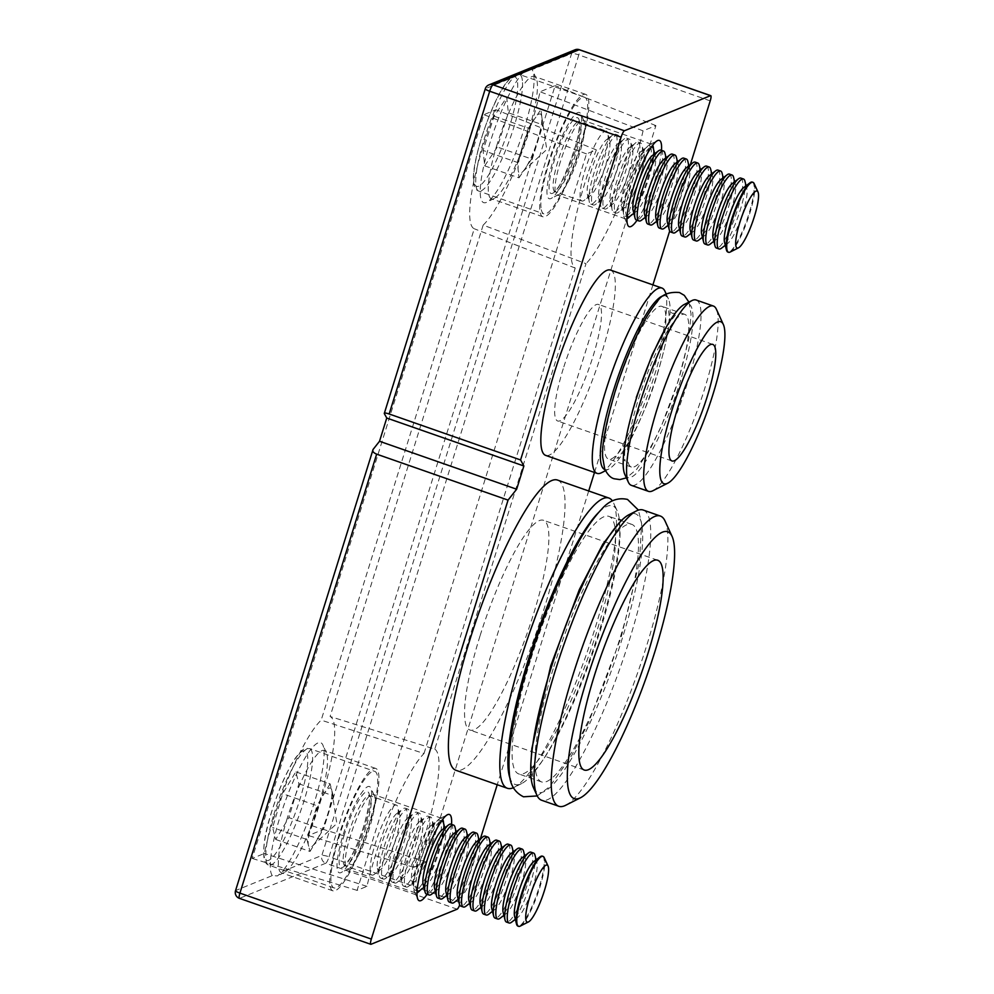 <?xml version="1.0" encoding="UTF-8"?>
<svg xmlns="http://www.w3.org/2000/svg" width="994" height="994" viewBox="0 0 994 994"><rect width="100%" height="100%" fill="white"/><g stroke="black" fill="none" stroke-linecap="round" stroke-linejoin="round"><path stroke-width="0.75" stroke-dasharray="4.97 3.73" d="M273.437 819.342A98.791 19.532 -70.7 0 1 321.186 720.141L474.25 228.744A98.791 19.532 -70.7 0 1 483.382 145.286A98.791 19.532 -70.7 0 1 495.969 109.713L483.842 114.658L252.178 858.443L264.317 853.498A98.791 19.532 -70.7 0 1 273.437 819.342M424.016 753.514L575.228 268.057A102.668 20.29 -70.7 0 1 585.292 181.629A102.668 20.29 -70.7 0 1 596.338 149.883L586.472 153.896L357.094 890.375L366.948 886.35A102.668 20.29 -70.7 0 1 375.347 855.685A102.668 20.29 -70.7 0 1 424.016 753.514L321.186 720.141M596.338 149.883L495.969 109.713M373.085 449.437L235.702 890.512L272.306 875.602L277.562 875.913L282.271 871.539L321.857 855.424L571.612 53.527L532.038 69.655A71.009 14.04 -70.7 0 1 532.772 70.885A71.009 14.04 -70.7 0 1 524.223 128.648A71.009 14.04 -70.7 0 1 486.861 202.192A71.009 14.04 -70.7 0 1 490.067 142.564A71.009 14.04 -70.7 0 1 522.074 73.718L485.47 88.628L384.28 413.504M497.261 143.956A64.834 12.81 109.3 0 0 491.458 198.8A64.834 12.81 109.3 0 0 494.341 198.39A64.834 12.81 109.3 0 0 528.448 131.245A64.834 12.81 109.3 0 0 536.263 78.514A64.834 12.81 109.3 0 0 534.263 76.401A64.834 12.81 109.3 0 0 497.261 143.956M272.306 875.602A71.009 14.04 -70.7 0 1 280.122 816.608A71.009 14.04 -70.7 0 1 322.826 744.941A71.009 14.04 -70.7 0 1 314.278 802.692A71.009 14.04 -70.7 0 1 282.271 871.539M287.316 818.012A64.834 12.81 109.3 0 0 281.513 872.844A64.834 12.81 109.3 0 0 284.396 872.446A64.834 12.81 109.3 0 0 318.515 805.302A64.834 12.81 109.3 0 0 326.318 752.57A64.834 12.81 109.3 0 0 324.317 750.458A64.834 12.81 109.3 0 0 287.316 818.012M365.32 825.157A45.687 9.033 -70.7 0 1 341.277 872.484A45.687 9.033 -70.7 0 1 343.34 834.115A45.687 9.033 -70.7 0 1 370.824 787.994A45.687 9.033 -70.7 0 1 365.32 825.157M350.547 835.507A39.511 7.815 109.3 0 0 347.005 868.93A39.511 7.815 109.3 0 0 348.757 868.694A39.511 7.815 109.3 0 0 369.557 827.766A39.511 7.815 109.3 0 0 374.316 795.622A39.511 7.815 109.3 0 0 373.098 794.33A39.511 7.815 109.3 0 0 350.547 835.507M575.265 151.1A45.687 9.033 -70.7 0 1 551.223 198.427A45.687 9.033 -70.7 0 1 553.285 160.059A45.687 9.033 -70.7 0 1 580.769 113.937A45.687 9.033 -70.7 0 1 575.265 151.1M560.479 161.45A39.511 7.815 109.3 0 0 556.951 194.886A39.511 7.815 109.3 0 0 558.703 194.638A39.511 7.815 109.3 0 0 579.502 153.71A39.511 7.815 109.3 0 0 584.261 121.566A39.511 7.815 109.3 0 0 583.031 120.286A39.511 7.815 109.3 0 0 560.479 161.45M427.085 894.327A45.687 9.033 109.3 0 0 445.312 853.125A45.687 9.033 109.3 0 0 451.537 824.386M443.56 823.169A39.511 7.815 -70.7 0 1 438.118 851.734A39.511 7.815 -70.7 0 1 420.089 890.301M417.008 892.811A39.511 7.815 -70.7 0 1 415.567 892.91A39.511 7.815 -70.7 0 1 414.349 891.63A39.511 7.815 -70.7 0 1 419.108 859.487A39.511 7.815 -70.7 0 1 439.895 818.559A39.511 7.815 -70.7 0 1 441.647 818.31A39.511 7.815 -70.7 0 1 442.715 819.292M637.03 220.27A45.687 9.033 109.3 0 0 655.257 179.082A45.687 9.033 109.3 0 0 661.482 150.33M653.505 149.125A39.511 7.815 -70.7 0 1 648.063 177.69A39.511 7.815 -70.7 0 1 630.034 216.245M626.953 218.755A39.511 7.815 -70.7 0 1 625.512 218.866A39.511 7.815 -70.7 0 1 624.282 217.574A39.511 7.815 -70.7 0 1 629.04 185.431A39.511 7.815 -70.7 0 1 649.84 144.503A39.511 7.815 -70.7 0 1 651.592 144.254A39.511 7.815 -70.7 0 1 652.66 145.236M598.686 512.407A147.572 29.174 -70.7 0 1 617.112 510.667A147.572 29.174 -70.7 0 1 599.345 630.693A147.572 29.174 -70.7 0 1 521.688 783.533A147.572 29.174 -70.7 0 1 510.32 779.048M513.376 787.72A153.747 30.392 109.3 0 0 514.209 787.323A153.747 30.392 109.3 0 0 595.12 628.096A153.747 30.392 109.3 0 0 613.633 503.039A153.747 30.392 109.3 0 0 612.428 500.901M533.43 787.646A147.572 29.174 109.3 0 0 622.194 638.682A147.572 29.174 109.3 0 0 628.867 514.768M643.168 510.021A153.747 30.392 -70.7 0 1 629.401 640.074A153.747 30.392 -70.7 0 1 541.668 800.269M663.619 295.715A91.995 18.19 -70.7 0 1 668.428 298.859A91.995 18.19 -70.7 0 1 657.345 373.682A91.995 18.19 -70.7 0 1 608.937 468.969A91.995 18.19 -70.7 0 1 604.998 469.59M601.457 472.759A98.17 19.408 109.3 0 0 653.12 371.085A98.17 19.408 109.3 0 0 664.936 291.23M624.866 474.548A91.995 18.19 109.3 0 0 680.207 381.684A91.995 18.19 109.3 0 0 684.357 304.425M696.198 300.026A98.17 19.408 -70.7 0 1 687.401 383.075A98.17 19.408 -70.7 0 1 631.376 485.358M565.623 805.314A153.747 30.392 109.3 0 0 646.535 646.075A153.747 30.392 109.3 0 0 665.048 521.018M652.872 490.75A98.17 19.408 109.3 0 0 704.547 389.064A98.17 19.408 109.3 0 0 716.363 309.209M548.688 161.935A64.834 12.81 109.3 0 0 542.873 216.779A64.834 12.81 109.3 0 0 579.875 149.224A64.834 12.81 109.3 0 0 585.677 94.393A64.834 12.81 109.3 0 0 548.688 161.935M338.743 835.991A64.834 12.81 109.3 0 0 332.928 890.835A64.834 12.81 109.3 0 0 369.93 823.28A64.834 12.81 109.3 0 0 375.732 768.437A64.834 12.81 109.3 0 0 338.743 835.991M638.62 398.619A80.887 15.991 -70.7 0 1 684.779 314.34A80.887 15.991 -70.7 0 1 677.535 382.765A80.887 15.991 -70.7 0 1 631.376 467.043A80.887 15.991 -70.7 0 1 638.62 398.619M615.758 390.63A80.887 15.991 -70.7 0 1 661.917 306.351A80.887 15.991 -70.7 0 1 654.673 374.775A80.887 15.991 -70.7 0 1 608.514 459.054A80.887 15.991 -70.7 0 1 615.758 390.63M553.882 666.527A136.451 26.975 -70.7 0 1 631.749 524.347A136.451 26.975 -70.7 0 1 619.523 639.776A136.451 26.975 -70.7 0 1 541.655 781.955A136.451 26.975 -70.7 0 1 553.882 666.527M531.02 658.537A136.451 26.975 -70.7 0 1 608.9 516.358A136.451 26.975 -70.7 0 1 596.673 631.786A136.451 26.975 -70.7 0 1 518.806 773.966A136.451 26.975 -70.7 0 1 531.02 658.537M610.49 270.057A98.17 19.408 -70.7 0 1 601.705 353.106A98.17 19.408 -70.7 0 1 545.681 455.389M557.472 480.052A153.747 30.392 -70.7 0 1 543.693 610.105A153.747 30.392 -70.7 0 1 455.96 770.3M479.978 636.073A111.142 21.967 109.3 0 0 470.025 730.081A111.142 21.967 109.3 0 0 533.455 614.28A111.142 21.967 109.3 0 0 543.407 520.272A111.142 21.967 109.3 0 0 479.978 636.073M563.238 368.774A61.74 12.201 109.3 0 0 557.709 421.009A61.74 12.201 109.3 0 0 592.933 356.672A61.74 12.201 109.3 0 0 598.475 304.437A61.74 12.201 109.3 0 0 563.238 368.774M480.388 838.774L460.458 902.763A6.175 1.218 -70.7 0 1 459.688 904.95M690.333 164.731L669.683 231.018M652.909 284.88L594.487 472.461M588.709 490.974L497.224 784.726M483.159 225.116L330.107 716.512A98.791 19.532 -70.7 0 1 308.376 835.544L323.472 829.394L555.137 85.608L540.04 91.759A98.791 19.532 -70.7 0 1 483.159 225.116L586 263.671L434.8 749.128L330.107 716.512M532.038 69.655C530.311 67.977 526.994 69.319 522.074 73.718M434.8 749.128A102.668 20.29 -70.7 0 1 413.69 867.302L426.513 862.084L655.903 125.604L643.081 130.835L540.04 91.759M643.081 130.835A102.668 20.29 -70.7 0 1 586 263.671M655.903 125.604L555.137 85.608M426.513 862.084L323.472 829.394M413.69 867.302L308.376 835.544M575.228 268.057L474.25 228.744M366.948 886.35L264.317 853.498M357.094 890.375L252.178 858.443M586.472 153.896L483.842 114.658M754.135 183.542A37.051 7.318 -70.7 0 1 754.719 186.002A37.051 7.318 -70.7 0 1 746.457 223.103A37.051 7.318 -70.7 0 1 730.18 252.041M752.346 182.113A37.051 7.318 -70.7 0 1 754.061 185.766A37.051 7.318 -70.7 0 1 741.76 232.832A37.051 7.318 -70.7 0 1 727.881 252.054M743.599 187.655A30.205 5.964 -70.7 0 1 746.842 188.798A30.205 5.964 -70.7 0 1 737.014 228.371A30.205 5.964 -70.7 0 1 727.757 243.393A30.205 5.964 -70.7 0 1 724.514 242.263M744.941 181.181A37.051 7.318 -70.7 0 1 745.189 182.66A37.051 7.318 -70.7 0 1 732.889 229.738A37.051 7.318 -70.7 0 1 721.52 248.165M740.915 178.112A37.051 7.318 -70.7 0 1 742.642 181.765A37.051 7.318 -70.7 0 1 730.329 228.844A37.051 7.318 -70.7 0 1 716.463 248.053M732.18 183.666A30.205 5.964 -70.7 0 1 735.423 184.797A30.205 5.964 -70.7 0 1 725.595 224.383A30.205 5.964 -70.7 0 1 716.326 239.392A30.205 5.964 -70.7 0 1 713.083 238.262M733.522 177.18A37.051 7.318 -70.7 0 1 733.771 178.672A37.051 7.318 -70.7 0 1 721.458 225.737A37.051 7.318 -70.7 0 1 710.089 244.164M729.497 174.112A37.051 7.318 -70.7 0 1 731.211 177.777A37.051 7.318 -70.7 0 1 718.898 224.843A37.051 7.318 -70.7 0 1 705.032 244.052M720.749 179.665A30.205 5.964 -70.7 0 1 723.992 180.809A30.205 5.964 -70.7 0 1 714.164 220.382A30.205 5.964 -70.7 0 1 704.895 235.404A30.205 5.964 -70.7 0 1 701.652 234.261M722.091 173.192A37.051 7.318 -70.7 0 1 722.34 174.671A37.051 7.318 -70.7 0 1 710.027 221.749A37.051 7.318 -70.7 0 1 698.67 240.163M718.066 170.123A37.051 7.318 -70.7 0 1 719.78 173.776A37.051 7.318 -70.7 0 1 707.479 220.854A37.051 7.318 -70.7 0 1 693.601 240.063M709.318 175.677A30.205 5.964 -70.7 0 1 712.561 176.808A30.205 5.964 -70.7 0 1 702.733 216.381A30.205 5.964 -70.7 0 1 693.477 231.403A30.205 5.964 -70.7 0 1 690.234 230.273M710.66 169.191A37.051 7.318 -70.7 0 1 710.909 170.67A37.051 7.318 -70.7 0 1 698.608 217.748A37.051 7.318 -70.7 0 1 687.239 236.174M706.635 166.122A37.051 7.318 -70.7 0 1 708.362 169.788A37.051 7.318 -70.7 0 1 696.048 216.854A37.051 7.318 -70.7 0 1 682.182 236.063M697.9 171.676A30.205 5.964 -70.7 0 1 701.143 172.807A30.205 5.964 -70.7 0 1 691.315 212.393A30.205 5.964 -70.7 0 1 682.046 227.402A30.205 5.964 -70.7 0 1 678.803 226.272M699.242 165.203A37.051 7.318 -70.7 0 1 699.49 166.681A37.051 7.318 -70.7 0 1 687.177 213.747A37.051 7.318 -70.7 0 1 675.808 232.174M695.216 162.121A37.051 7.318 -70.7 0 1 696.931 165.787A37.051 7.318 -70.7 0 1 684.617 212.853A37.051 7.318 -70.7 0 1 670.751 232.062M686.469 167.675A30.205 5.964 -70.7 0 1 689.712 168.818A30.205 5.964 -70.7 0 1 679.884 208.392A30.205 5.964 -70.7 0 1 670.615 223.414A30.205 5.964 -70.7 0 1 667.372 222.283M687.811 161.202A37.051 7.318 -70.7 0 1 688.059 162.681A37.051 7.318 -70.7 0 1 675.746 209.759A37.051 7.318 -70.7 0 1 664.39 228.185M683.785 158.133A37.051 7.318 -70.7 0 1 685.5 161.786A37.051 7.318 -70.7 0 1 673.199 208.864A37.051 7.318 -70.7 0 1 659.32 228.073M675.038 163.687A30.205 5.964 -70.7 0 1 678.293 164.818A30.205 5.964 -70.7 0 1 668.453 204.391A30.205 5.964 -70.7 0 1 659.196 219.413A30.205 5.964 -70.7 0 1 655.953 218.282M676.38 157.201A37.051 7.318 -70.7 0 1 676.628 158.692A37.051 7.318 -70.7 0 1 664.327 205.758A37.051 7.318 -70.7 0 1 652.959 224.184M672.354 154.132A37.051 7.318 -70.7 0 1 674.081 157.797A37.051 7.318 -70.7 0 1 661.768 204.863A37.051 7.318 -70.7 0 1 647.902 224.072M663.619 159.686A30.205 5.964 -70.7 0 1 666.862 160.817A30.205 5.964 -70.7 0 1 657.034 200.403A30.205 5.964 -70.7 0 1 647.765 215.425A30.205 5.964 -70.7 0 1 644.522 214.282M664.961 153.213A37.051 7.318 -70.7 0 1 665.21 154.691A37.051 7.318 -70.7 0 1 652.896 201.757A37.051 7.318 -70.7 0 1 641.528 220.183M660.935 150.144A37.051 7.318 -70.7 0 1 662.65 153.797A37.051 7.318 -70.7 0 1 650.337 200.875A37.051 7.318 -70.7 0 1 636.471 220.084M652.188 155.685A30.205 5.964 -70.7 0 1 655.431 156.828A30.205 5.964 -70.7 0 1 645.603 196.402A30.205 5.964 -70.7 0 1 636.334 211.424A30.205 5.964 -70.7 0 1 633.091 210.293M627.052 216.642A37.051 7.318 -70.7 0 1 625.872 213.312A37.051 7.318 -70.7 0 1 638.185 166.246A37.051 7.318 -70.7 0 1 651.43 146.963M653.53 149.212A37.051 7.318 -70.7 0 1 653.779 150.69A37.051 7.318 -70.7 0 1 641.465 197.769A37.051 7.318 -70.7 0 1 630.109 216.195M635.638 165.352A37.051 7.318 -70.7 0 1 646.995 146.926A37.051 7.318 -70.7 0 1 649.504 146.143A37.051 7.318 -70.7 0 1 651.232 149.808A37.051 7.318 -70.7 0 1 638.918 196.874A37.051 7.318 -70.7 0 1 625.04 216.083A37.051 7.318 -70.7 0 1 623.573 213.909A37.051 7.318 -70.7 0 1 623.325 212.418A37.051 7.318 -70.7 0 1 635.638 165.352M634.172 192.414A30.205 5.964 -70.7 0 1 624.915 207.423A30.205 5.964 -70.7 0 1 621.672 206.292A30.205 5.964 -70.7 0 1 631.501 166.719A30.205 5.964 -70.7 0 1 640.757 151.697A30.205 5.964 -70.7 0 1 644.013 152.827A30.205 5.964 -70.7 0 1 634.172 192.414M614.454 209.324A37.051 7.318 -70.7 0 1 626.754 162.246A37.051 7.318 -70.7 0 1 640.633 143.037A37.051 7.318 -70.7 0 1 642.099 145.223A37.051 7.318 -70.7 0 1 642.348 146.702A37.051 7.318 -70.7 0 1 630.047 193.768A37.051 7.318 -70.7 0 1 618.678 212.194A37.051 7.318 -70.7 0 1 616.168 212.977A37.051 7.318 -70.7 0 1 614.454 209.324M624.207 161.351A37.051 7.318 -70.7 0 1 635.564 142.937A37.051 7.318 -70.7 0 1 638.073 142.142A37.051 7.318 -70.7 0 1 639.801 145.807A37.051 7.318 -70.7 0 1 627.487 192.873A37.051 7.318 -70.7 0 1 613.621 212.082A37.051 7.318 -70.7 0 1 612.142 209.908A37.051 7.318 -70.7 0 1 611.894 208.429A37.051 7.318 -70.7 0 1 624.207 161.351M622.753 188.413A30.205 5.964 -70.7 0 1 613.484 203.435A30.205 5.964 -70.7 0 1 610.241 202.291A30.205 5.964 -70.7 0 1 620.07 162.718A30.205 5.964 -70.7 0 1 629.339 147.696A30.205 5.964 -70.7 0 1 632.582 148.839A30.205 5.964 -70.7 0 1 622.753 188.413M603.023 205.323A37.051 7.318 -70.7 0 1 615.336 158.257A37.051 7.318 -70.7 0 1 629.202 139.048A37.051 7.318 -70.7 0 1 630.681 141.223A37.051 7.318 -70.7 0 1 630.929 142.701A37.051 7.318 -70.7 0 1 618.616 189.779A37.051 7.318 -70.7 0 1 607.259 208.193A37.051 7.318 -70.7 0 1 604.75 208.988A37.051 7.318 -70.7 0 1 603.023 205.323M612.776 157.363A37.051 7.318 -70.7 0 1 624.145 138.936A37.051 7.318 -70.7 0 1 626.655 138.154A37.051 7.318 -70.7 0 1 628.37 141.807A37.051 7.318 -70.7 0 1 616.069 188.885A37.051 7.318 -70.7 0 1 602.19 208.094A37.051 7.318 -70.7 0 1 600.724 205.907A37.051 7.318 -70.7 0 1 600.475 204.429A37.051 7.318 -70.7 0 1 612.776 157.363M611.322 184.412A30.205 5.964 -70.7 0 1 602.066 199.434A30.205 5.964 -70.7 0 1 598.81 198.303A30.205 5.964 -70.7 0 1 608.651 158.717A30.205 5.964 -70.7 0 1 617.908 143.708A30.205 5.964 -70.7 0 1 621.151 144.838A30.205 5.964 -70.7 0 1 611.322 184.412M591.592 201.322A37.051 7.318 -70.7 0 1 603.905 154.256A37.051 7.318 -70.7 0 1 617.783 135.047A37.051 7.318 -70.7 0 1 619.25 137.222A37.051 7.318 -70.7 0 1 619.498 138.713A37.051 7.318 -70.7 0 1 607.185 185.779A37.051 7.318 -70.7 0 1 595.828 204.205A37.051 7.318 -70.7 0 1 593.319 204.988A37.051 7.318 -70.7 0 1 591.592 201.322M601.358 153.362A37.051 7.318 -70.7 0 1 612.714 134.935A37.051 7.318 -70.7 0 1 615.224 134.153A37.051 7.318 -70.7 0 1 616.951 137.818A37.051 7.318 -70.7 0 1 604.638 184.884A37.051 7.318 -70.7 0 1 590.759 204.093A37.051 7.318 -70.7 0 1 589.293 201.919A37.051 7.318 -70.7 0 1 589.044 200.44A37.051 7.318 -70.7 0 1 601.358 153.362M599.891 180.423A30.205 5.964 -70.7 0 1 590.635 195.445A30.205 5.964 -70.7 0 1 587.392 194.302A30.205 5.964 -70.7 0 1 597.22 154.729A30.205 5.964 -70.7 0 1 606.477 139.707A30.205 5.964 -70.7 0 1 609.732 140.837A30.205 5.964 -70.7 0 1 599.891 180.423M580.173 197.334A37.051 7.318 -70.7 0 1 592.474 150.256A37.051 7.318 -70.7 0 1 606.352 131.046A37.051 7.318 -70.7 0 1 607.819 133.233A37.051 7.318 -70.7 0 1 608.067 134.712A37.051 7.318 -70.7 0 1 595.766 181.778A37.051 7.318 -70.7 0 1 584.397 200.204A37.051 7.318 -70.7 0 1 581.888 200.987A37.051 7.318 -70.7 0 1 580.173 197.334M494.117 116.186L528.398 128.176L541.022 109.352L541.817 117.068A31.386 6.2 -70.7 0 1 537.108 141.893A31.386 6.2 -70.7 0 1 525.292 168.421A31.386 6.2 -70.7 0 1 522.335 172.074A31.386 6.2 -70.7 0 1 518.172 170.123L517.377 162.42L483.096 150.429L494.117 116.186L506.741 97.362L508.344 112.782L497.323 147.025L484.699 165.849L483.096 150.429M541.022 207.771A61.74 12.201 -70.7 0 1 557.013 140.129A61.74 12.201 -70.7 0 1 584.658 97.3A61.74 12.201 -70.7 0 1 587.529 103.401A61.74 12.201 -70.7 0 1 571.55 171.043A61.74 12.201 -70.7 0 1 543.892 213.872A61.74 12.201 -70.7 0 1 541.022 207.771M528.398 128.176L517.377 162.42M484.699 165.849L518.98 177.839L518.172 170.123A31.386 6.2 -70.7 0 1 522.881 145.298A31.386 6.2 -70.7 0 1 534.71 118.771A31.386 6.2 -70.7 0 1 541.755 116.546A31.386 6.2 -70.7 0 1 541.817 117.068L542.625 124.772L508.344 112.782M518.98 177.839L531.604 159.015L497.323 147.025M531.604 159.015L542.625 124.772M541.022 109.352L506.741 97.362M544.203 857.598A37.051 7.318 -70.7 0 1 540.413 885.492A37.051 7.318 -70.7 0 1 520.235 926.097M542.401 856.157A37.051 7.318 -70.7 0 1 539.767 885.269A37.051 7.318 -70.7 0 1 519.912 925.687A37.051 7.318 -70.7 0 1 517.936 926.097M533.654 861.711A30.205 5.964 -70.7 0 1 534.101 861.4A30.205 5.964 -70.7 0 1 536.909 862.842A30.205 5.964 -70.7 0 1 531.368 891.543A30.205 5.964 -70.7 0 1 517.812 917.437A30.205 5.964 -70.7 0 1 517.365 917.748A30.205 5.964 -70.7 0 1 514.569 916.306M534.996 855.238A37.051 7.318 -70.7 0 1 530.883 882.163A37.051 7.318 -70.7 0 1 511.575 922.208M530.97 852.169A37.051 7.318 -70.7 0 1 528.336 881.268A37.051 7.318 -70.7 0 1 508.481 921.686A37.051 7.318 -70.7 0 1 506.518 922.097M522.235 857.71A30.205 5.964 -70.7 0 1 522.67 857.412A30.205 5.964 -70.7 0 1 525.478 858.853A30.205 5.964 -70.7 0 1 519.937 887.555A30.205 5.964 -70.7 0 1 506.381 913.449A30.205 5.964 -70.7 0 1 505.934 913.759A30.205 5.964 -70.7 0 1 503.138 912.318M523.577 851.237A37.051 7.318 -70.7 0 1 519.464 878.174A37.051 7.318 -70.7 0 1 500.144 918.22M519.551 848.168A37.051 7.318 -70.7 0 1 516.905 877.28A37.051 7.318 -70.7 0 1 497.05 917.698A37.051 7.318 -70.7 0 1 495.087 918.108M510.804 853.722A30.205 5.964 -70.7 0 1 511.251 853.411A30.205 5.964 -70.7 0 1 514.047 854.852A30.205 5.964 -70.7 0 1 508.518 883.554A30.205 5.964 -70.7 0 1 494.962 909.448A30.205 5.964 -70.7 0 1 494.515 909.759A30.205 5.964 -70.7 0 1 491.707 908.317M512.146 847.236A37.051 7.318 -70.7 0 1 508.033 874.173A37.051 7.318 -70.7 0 1 488.725 914.219M508.12 844.167A37.051 7.318 -70.7 0 1 505.486 873.279A37.051 7.318 -70.7 0 1 485.631 913.697A37.051 7.318 -70.7 0 1 483.656 914.107M499.373 849.721A30.205 5.964 -70.7 0 1 499.82 849.423A30.205 5.964 -70.7 0 1 502.629 850.852A30.205 5.964 -70.7 0 1 497.087 879.553A30.205 5.964 -70.7 0 1 483.531 905.459A30.205 5.964 -70.7 0 1 483.084 905.758A30.205 5.964 -70.7 0 1 480.288 904.316M500.715 843.247A37.051 7.318 -70.7 0 1 496.602 870.172A37.051 7.318 -70.7 0 1 477.294 910.218M496.689 840.178A37.051 7.318 -70.7 0 1 494.055 869.29A37.051 7.318 -70.7 0 1 474.2 909.709A37.051 7.318 -70.7 0 1 472.237 910.119M487.955 845.732A30.205 5.964 -70.7 0 1 488.389 845.422A30.205 5.964 -70.7 0 1 491.198 846.863A30.205 5.964 -70.7 0 1 485.656 875.565A30.205 5.964 -70.7 0 1 472.1 901.459A30.205 5.964 -70.7 0 1 471.665 901.769A30.205 5.964 -70.7 0 1 468.857 900.328M489.296 839.247A37.051 7.318 -70.7 0 1 485.184 866.184A37.051 7.318 -70.7 0 1 465.875 906.23M485.271 836.178A37.051 7.318 -70.7 0 1 482.624 865.289A37.051 7.318 -70.7 0 1 462.769 905.708A37.051 7.318 -70.7 0 1 460.806 906.118M476.524 841.732A30.205 5.964 -70.7 0 1 476.971 841.421A30.205 5.964 -70.7 0 1 479.767 842.862A30.205 5.964 -70.7 0 1 474.237 871.564A30.205 5.964 -70.7 0 1 460.682 897.458A30.205 5.964 -70.7 0 1 460.234 897.768A30.205 5.964 -70.7 0 1 457.426 896.327M477.865 835.258A37.051 7.318 -70.7 0 1 473.753 862.183A37.051 7.318 -70.7 0 1 454.444 902.229M473.84 832.177A37.051 7.318 -70.7 0 1 471.206 861.289A37.051 7.318 -70.7 0 1 451.351 901.707A37.051 7.318 -70.7 0 1 449.387 902.117M465.093 837.731A30.205 5.964 -70.7 0 1 465.54 837.433A30.205 5.964 -70.7 0 1 468.348 838.874A30.205 5.964 -70.7 0 1 462.806 867.576A30.205 5.964 -70.7 0 1 449.251 893.469A30.205 5.964 -70.7 0 1 448.803 893.768A30.205 5.964 -70.7 0 1 446.008 892.326M466.434 831.257A37.051 7.318 -70.7 0 1 462.322 858.195A37.051 7.318 -70.7 0 1 443.013 898.228M462.409 828.188A37.051 7.318 -70.7 0 1 459.775 857.3A37.051 7.318 -70.7 0 1 439.92 897.719A37.051 7.318 -70.7 0 1 437.956 898.129M453.674 833.742A30.205 5.964 -70.7 0 1 454.121 833.432A30.205 5.964 -70.7 0 1 456.917 834.873A30.205 5.964 -70.7 0 1 451.388 863.575A30.205 5.964 -70.7 0 1 437.82 889.468A30.205 5.964 -70.7 0 1 437.385 889.779A30.205 5.964 -70.7 0 1 434.577 888.338M455.016 827.256A37.051 7.318 -70.7 0 1 450.903 854.194A37.051 7.318 -70.7 0 1 431.595 894.24M450.99 824.188A37.051 7.318 -70.7 0 1 448.344 853.299A37.051 7.318 -70.7 0 1 428.489 893.718A37.051 7.318 -70.7 0 1 426.525 894.128M442.243 829.741A30.205 5.964 -70.7 0 1 442.69 829.431A30.205 5.964 -70.7 0 1 445.486 830.872A30.205 5.964 -70.7 0 1 439.957 859.574A30.205 5.964 -70.7 0 1 426.401 885.48A30.205 5.964 -70.7 0 1 425.954 885.778A30.205 5.964 -70.7 0 1 423.146 884.337M443.585 823.268A37.051 7.318 -70.7 0 1 439.472 850.193A37.051 7.318 -70.7 0 1 420.164 890.239M417.107 890.699A37.051 7.318 -70.7 0 1 420.3 861.922A37.051 7.318 -70.7 0 1 440.156 821.491A37.051 7.318 -70.7 0 1 441.485 821.007M417.07 889.729A37.051 7.318 -70.7 0 1 415.107 890.139A37.051 7.318 -70.7 0 1 413.628 887.953A37.051 7.318 -70.7 0 1 417.741 861.028A37.051 7.318 -70.7 0 1 437.049 820.982A37.051 7.318 -70.7 0 1 437.596 820.609A37.051 7.318 -70.7 0 1 439.559 820.199A37.051 7.318 -70.7 0 1 436.925 849.298A37.051 7.318 -70.7 0 1 417.07 889.729M431.259 825.442A30.205 5.964 -70.7 0 1 434.067 826.884A30.205 5.964 -70.7 0 1 428.526 855.586A30.205 5.964 -70.7 0 1 414.97 881.479A30.205 5.964 -70.7 0 1 414.523 881.79A30.205 5.964 -70.7 0 1 411.727 880.349A30.205 5.964 -70.7 0 1 417.256 851.647A30.205 5.964 -70.7 0 1 430.824 825.741A30.205 5.964 -70.7 0 1 431.259 825.442M428.054 846.205A37.051 7.318 -70.7 0 1 408.733 886.25A37.051 7.318 -70.7 0 1 408.199 886.623A37.051 7.318 -70.7 0 1 406.223 887.033A37.051 7.318 -70.7 0 1 408.869 857.921A37.051 7.318 -70.7 0 1 428.725 817.503A37.051 7.318 -70.7 0 1 430.688 817.093A37.051 7.318 -70.7 0 1 432.154 819.267A37.051 7.318 -70.7 0 1 428.054 846.205M405.639 885.729A37.051 7.318 -70.7 0 1 403.676 886.139A37.051 7.318 -70.7 0 1 402.197 883.964A37.051 7.318 -70.7 0 1 406.31 857.027A37.051 7.318 -70.7 0 1 425.631 816.981A37.051 7.318 -70.7 0 1 426.165 816.608A37.051 7.318 -70.7 0 1 428.128 816.198A37.051 7.318 -70.7 0 1 425.494 845.31A37.051 7.318 -70.7 0 1 405.639 885.729M419.841 821.442A30.205 5.964 -70.7 0 1 422.636 822.883A30.205 5.964 -70.7 0 1 417.107 851.585A30.205 5.964 -70.7 0 1 403.539 877.478A30.205 5.964 -70.7 0 1 403.104 877.789A30.205 5.964 -70.7 0 1 400.296 876.348A30.205 5.964 -70.7 0 1 405.838 847.646A30.205 5.964 -70.7 0 1 419.393 821.752A30.205 5.964 -70.7 0 1 419.841 821.442M416.623 842.204A37.051 7.318 -70.7 0 1 397.314 882.25A37.051 7.318 -70.7 0 1 396.768 882.622A37.051 7.318 -70.7 0 1 394.804 883.032A37.051 7.318 -70.7 0 1 397.438 853.921A37.051 7.318 -70.7 0 1 417.294 813.502A37.051 7.318 -70.7 0 1 419.257 813.092A37.051 7.318 -70.7 0 1 420.735 815.266A37.051 7.318 -70.7 0 1 416.623 842.204M394.208 881.728A37.051 7.318 -70.7 0 1 392.245 882.138A37.051 7.318 -70.7 0 1 390.779 879.963A37.051 7.318 -70.7 0 1 394.891 853.026A37.051 7.318 -70.7 0 1 414.2 812.993A37.051 7.318 -70.7 0 1 414.746 812.607A37.051 7.318 -70.7 0 1 416.71 812.197A37.051 7.318 -70.7 0 1 414.063 841.309A37.051 7.318 -70.7 0 1 394.208 881.728M408.41 817.453A30.205 5.964 -70.7 0 1 411.205 818.894A30.205 5.964 -70.7 0 1 405.676 847.596A30.205 5.964 -70.7 0 1 392.121 873.49A30.205 5.964 -70.7 0 1 391.673 873.788A30.205 5.964 -70.7 0 1 388.878 872.347A30.205 5.964 -70.7 0 1 394.407 843.645A30.205 5.964 -70.7 0 1 407.962 817.751A30.205 5.964 -70.7 0 1 408.41 817.453M405.192 838.203A37.051 7.318 -70.7 0 1 385.883 878.249A37.051 7.318 -70.7 0 1 385.337 878.634A37.051 7.318 -70.7 0 1 383.373 879.044A37.051 7.318 -70.7 0 1 386.02 849.932A37.051 7.318 -70.7 0 1 405.875 809.514A37.051 7.318 -70.7 0 1 407.838 809.104A37.051 7.318 -70.7 0 1 409.304 811.278A37.051 7.318 -70.7 0 1 405.192 838.203M382.789 877.739A37.051 7.318 -70.7 0 1 380.826 878.149A37.051 7.318 -70.7 0 1 379.348 875.962A37.051 7.318 -70.7 0 1 383.46 849.038A37.051 7.318 -70.7 0 1 402.769 808.992A37.051 7.318 -70.7 0 1 403.315 808.619A37.051 7.318 -70.7 0 1 405.279 808.209A37.051 7.318 -70.7 0 1 402.645 837.321A37.051 7.318 -70.7 0 1 382.789 877.739M396.979 813.452A30.205 5.964 -70.7 0 1 399.787 814.894A30.205 5.964 -70.7 0 1 394.245 843.595A30.205 5.964 -70.7 0 1 380.69 869.489A30.205 5.964 -70.7 0 1 380.242 869.8A30.205 5.964 -70.7 0 1 377.447 868.358A30.205 5.964 -70.7 0 1 382.976 839.657A30.205 5.964 -70.7 0 1 396.544 813.763A30.205 5.964 -70.7 0 1 396.979 813.452M393.773 834.214A37.051 7.318 -70.7 0 1 374.452 874.26A37.051 7.318 -70.7 0 1 373.918 874.633A37.051 7.318 -70.7 0 1 371.942 875.043A37.051 7.318 -70.7 0 1 374.589 845.931A37.051 7.318 -70.7 0 1 394.444 805.513A37.051 7.318 -70.7 0 1 396.407 805.103A37.051 7.318 -70.7 0 1 397.886 807.277A37.051 7.318 -70.7 0 1 393.773 834.214M275.736 839.47L310.016 851.46L306.91 839.52L311.93 822.61A31.386 6.2 -70.7 0 1 323.522 794.765A31.386 6.2 -70.7 0 1 331.648 789.808A31.386 6.2 -70.7 0 1 331.81 790.603A31.386 6.2 -70.7 0 1 328.182 812.682L323.162 829.592L288.881 817.602L275.736 839.47L272.629 827.53L282.669 793.721L295.814 771.841L298.921 783.781L288.881 817.602M370.315 819.864A61.74 12.201 -70.7 0 1 333.947 887.915A61.74 12.201 -70.7 0 1 338.345 839.408A61.74 12.201 -70.7 0 1 374.713 771.356A61.74 12.201 -70.7 0 1 370.315 819.864M310.016 851.46L323.162 829.592M298.921 783.781L333.201 795.772L328.182 812.682A31.386 6.2 -70.7 0 1 316.589 840.526A31.386 6.2 -70.7 0 1 312.389 846.13A31.386 6.2 -70.7 0 1 308.463 845.496A31.386 6.2 -70.7 0 1 311.93 822.61L316.949 805.712L282.669 793.721M333.201 795.772L330.095 783.831L295.814 771.841M330.095 783.831L316.949 805.712M306.91 839.52L272.629 827.53M235.528 890.686A6.175 1.044 -162.7 0 1 235.702 890.512A6.175 5.964 -112.2 0 0 239.604 898.327L371.011 944.288M710.213 100.879L578.806 54.919L329.051 856.816L460.458 902.763M457.165 909.187L325.759 863.227L239.604 898.327A6.175 1.218 109.3 0 1 239.38 898.34M325.759 863.227A6.175 1.218 109.3 0 0 329.051 856.816A6.175 1.044 -162.7 0 0 321.857 855.424A6.175 5.964 -112.2 0 0 325.759 863.227M485.283 88.789A6.175 1.044 -162.7 0 1 485.47 88.628A6.175 5.964 -112.2 0 1 488.849 84.912M574.992 49.812A6.175 5.964 -112.2 0 0 571.612 53.527A6.175 1.044 -162.7 0 1 578.806 54.919A6.175 1.218 -70.7 0 0 579.365 49.7M522.397 80.626A61.74 12.201 109.3 0 0 519.527 74.525A61.74 12.201 109.3 0 0 491.881 117.354A61.74 12.201 109.3 0 0 475.89 184.996A61.74 12.201 109.3 0 0 478.76 191.084A61.74 12.201 109.3 0 0 506.418 148.255A61.74 12.201 109.3 0 0 522.397 80.626M473.865 180.66A58.037 11.468 -70.7 0 1 493.148 106.917A58.037 11.468 -70.7 0 1 517.576 82.552A58.037 11.468 -70.7 0 1 498.292 156.294A58.037 11.468 -70.7 0 1 473.865 180.66M581.888 200.987L554.192 191.494C557.609 196.563 583.267 133.805 579.179 122.983L578.769 121.218L579.365 121.616A40.133 7.927 -70.7 0 1 566.058 172.658A40.133 7.927 -70.7 0 1 549.16 189.506A40.133 7.927 -70.7 0 1 562.505 138.514A40.133 7.927 -70.7 0 1 579.39 121.666A37.051 7.318 109.3 0 0 562.778 147.311A37.051 7.318 109.3 0 0 553.186 187.891A37.051 7.318 109.3 0 0 554.9 191.556A37.051 7.318 109.3 0 0 571.5 165.849A37.051 7.318 109.3 0 0 581.092 125.269A37.051 7.318 109.3 0 0 579.365 121.616L606.352 131.046M273.213 816.621A61.74 12.201 109.3 0 0 268.815 865.14A61.74 12.201 109.3 0 0 305.183 797.089A61.74 12.201 109.3 0 0 309.581 748.569A61.74 12.201 109.3 0 0 273.213 816.621M300.797 796.48A58.037 11.468 -70.7 0 1 269.697 859.798A58.037 11.468 -70.7 0 1 270.753 814.844A58.037 11.468 -70.7 0 1 301.853 751.514A58.037 11.468 -70.7 0 1 300.797 796.48M343.949 835.979A40.133 7.927 -70.7 0 1 365.457 792.193A40.133 7.927 -70.7 0 1 364.723 823.293A40.133 7.927 -70.7 0 1 343.216 867.079A40.133 7.927 -70.7 0 1 343.949 835.979M366.786 824.771A37.051 7.318 109.3 0 0 369.42 795.66A37.051 7.318 109.3 0 0 347.602 836.501A37.051 7.318 109.3 0 0 344.968 865.6A37.051 7.318 109.3 0 0 366.786 824.771M530.945 762.858L532.772 777.395L528.348 775.842L530.796 774.251C535.132 770.897 540.96 763.442 548.278 751.874C567.065 720.687 584.397 680.219 600.252 630.482C607.682 606.539 613.124 584.845 616.566 565.424C619.374 549.21 620.492 536.685 619.945 527.826L618.231 518.818L622.666 520.371L619.337 522.707M537.245 795.946L549.67 786.689L571.736 755.428L588.634 722.402L621.238 637.017L639.44 561.834L641.664 523.627L638.434 510.108M494.341 198.39L486.861 202.192M284.396 872.446L277.562 875.913M348.757 868.694L341.277 872.484M558.703 194.638L551.223 198.427M414.349 891.63L417.828 899.247M624.282 217.574L627.773 225.203M617.112 510.667L613.633 503.039M668.428 298.859L666.216 294.025M542.873 216.779L491.458 198.8M332.928 890.835L281.513 872.844M684.779 314.34L661.917 306.351M631.749 524.347L608.9 516.358M415.567 892.91L347.005 868.93M625.512 218.866L556.951 194.886M584.298 770.052L470.025 730.081M671.969 460.967L557.709 421.009M712.735 344.396L598.475 304.437M657.668 560.231L543.407 520.272M651.592 144.254L583.031 120.286M441.647 818.31L373.098 794.33M541.655 781.955L518.806 773.966M631.376 467.043L608.514 459.054M375.732 768.437L324.317 750.458M585.677 94.393L534.263 76.401M608.937 468.969L605.508 470.709M521.688 783.533L514.209 787.323M649.84 144.503L657.32 140.713M439.895 818.559L447.375 814.769M584.261 121.566L580.769 113.937M374.316 795.622L370.824 787.994M326.318 752.57L322.826 744.941M536.263 78.514L532.772 70.885M727.757 243.393L725.272 245.294M716.326 239.392L713.841 241.293M704.895 235.404L702.41 237.305M693.477 231.403L690.992 233.304M682.046 227.402L679.561 229.303M670.615 223.414L668.13 225.315M659.196 219.413L656.711 221.314M647.765 215.425L645.28 217.326M636.334 211.424L633.849 213.325M651.505 146.839L649.504 146.143M624.915 207.423L618.678 212.194M621.672 206.292L623.573 213.909M640.633 143.037L638.073 142.142M613.484 203.435L607.259 208.193M610.241 202.291L612.142 209.908M629.202 139.048L626.655 138.154M602.066 199.434L595.828 204.205M598.81 198.303L600.724 205.907M617.783 135.047L615.224 134.153M590.635 195.445L584.397 200.204M587.392 194.302L589.293 201.919M541.755 116.546L546.762 149.46L522.335 172.074M584.658 97.3L519.527 74.525C515.811 75.233 516.358 70.201 505.424 83.881C490.216 104.855 470.858 163.911 473.604 182.25C474.163 187.183 475.89 190.14 478.76 191.084L543.892 213.872M606.477 139.707L612.714 134.935M609.732 140.837L607.819 133.233M593.319 204.988L590.759 204.093M617.908 143.708L624.145 138.936M621.151 144.838L619.25 137.222M604.75 208.988L602.19 208.094M629.339 147.696L635.564 142.937M632.582 148.839L630.681 141.223M616.168 212.977L613.621 212.082M640.757 151.697L646.995 146.926M644.013 152.827L642.099 145.223M627.04 216.779L625.04 216.083M655.431 156.828L654.673 153.784M666.862 160.817L666.104 157.785M678.293 164.818L677.523 161.786M689.712 168.818L688.954 165.774M701.143 172.807L700.385 169.775M712.561 176.808L711.803 173.776M723.992 180.809L723.234 177.764M735.423 184.797L734.665 181.765M746.842 188.798L746.084 185.754M536.909 862.842L536.139 859.81M517.812 917.437L515.327 919.338M525.478 858.853L524.72 855.809M506.381 913.449L503.896 915.35M514.047 854.852L513.289 851.821M494.962 909.448L492.465 911.349M502.629 850.852L501.858 847.82M483.531 905.459L481.046 907.36M491.198 846.863L490.44 843.831M472.1 901.459L469.615 903.36M479.767 842.862L479.009 839.831M460.682 897.458L458.197 899.359M468.348 838.874L467.59 835.83M449.251 893.469L446.766 895.37M456.917 834.873L456.159 831.841M437.82 889.468L435.335 891.369M445.486 830.872L444.728 827.84M426.401 885.48L423.916 887.381M417.107 890.835L415.107 890.139M434.067 826.884L432.154 819.267M414.97 881.479L408.733 886.25M406.223 887.033L403.676 886.139M422.636 822.883L420.735 815.266M403.539 877.478L397.314 882.25M394.804 883.032L392.245 882.138M411.205 818.894L409.304 811.278M392.121 873.49L385.883 878.249M383.373 879.044L380.826 878.149M399.787 814.894L397.886 807.277M380.69 869.489L374.452 874.26M312.389 846.13L336.829 823.517L331.81 790.603M333.947 887.915L268.815 865.14C266.74 864.618 265.187 862.63 264.155 859.164C262.689 848.18 264.839 833.444 270.629 814.981C277.997 790.938 286.26 771.965 295.404 758.037C306.14 744.469 305.817 749.19 309.581 748.569L374.713 771.356M371.942 875.043L344.247 865.55L349.677 858.99C355.193 849.783 360.176 837.93 364.624 823.405C368.749 807.327 370.29 798.505 369.221 796.939L368.836 795.262L396.407 805.103M377.447 868.358L379.348 875.962M396.544 813.763L402.769 808.992M407.838 809.104L405.279 808.209M388.878 872.347L390.779 879.963M407.962 817.751L414.2 812.993M419.257 813.092L416.71 812.197M400.296 876.348L402.197 883.964M419.393 821.752L425.631 816.981M430.688 817.093L428.128 816.198M411.727 880.349L413.628 887.953M430.824 825.741L437.049 820.982M441.56 820.895L439.559 820.199M666.937 325.858L676.926 313.222L672.192 313.272L668.515 310.29L669.124 315.471C669.471 327.063 665.595 346.508 657.469 373.794C646.1 414.15 621.312 458.097 616.827 458.085L621.561 458.048L625.238 461.017C625.089 461.738 623.213 454.208 626.99 434.005C629.04 423.034 632.134 410.87 636.272 397.513M688.917 302.114L691.066 313.955L688.78 339.066L678.455 380.329L661.42 426.016L651.157 447.213L636.744 469.267L626.382 477.878"/><path stroke-width="1.49" d="M451.537 824.386A45.687 9.033 109.3 0 0 447.375 814.769A45.687 9.033 109.3 0 0 423.332 862.084A45.687 9.033 109.3 0 0 417.828 899.247A45.687 9.033 109.3 0 0 427.085 894.327M420.089 890.301A39.511 7.815 -70.7 0 1 417.008 892.811M661.482 150.33A45.687 9.033 109.3 0 0 657.32 140.713A45.687 9.033 109.3 0 0 633.277 188.04A45.687 9.033 109.3 0 0 627.773 225.203A45.687 9.033 109.3 0 0 637.03 220.27M630.034 216.245A39.511 7.815 -70.7 0 1 626.953 218.755M510.32 779.048A147.572 29.174 -70.7 0 1 528.348 659.618A147.572 29.174 -70.7 0 1 598.686 512.407M612.428 500.901A153.747 30.392 109.3 0 0 608.887 498.031A153.747 30.392 109.3 0 0 521.154 658.227A153.747 30.392 109.3 0 0 507.387 788.279A153.747 30.392 109.3 0 0 513.376 787.72M636.346 510.978L628.867 514.768A147.572 29.174 109.3 0 0 551.198 667.608A147.572 29.174 109.3 0 0 533.43 787.646L536.922 795.275A153.747 30.392 -70.7 0 1 555.435 670.217A153.747 30.392 -70.7 0 1 636.346 510.978A153.747 30.392 -70.7 0 1 643.168 510.021L660.302 516.023A153.747 30.392 109.3 0 0 572.569 676.206A153.747 30.392 109.3 0 0 558.802 806.271A153.747 30.392 109.3 0 0 565.623 805.314L580.583 797.722A141.397 27.944 -70.7 0 1 586.969 679.001A141.397 27.944 -70.7 0 1 672.019 536.275A141.397 27.944 -70.7 0 1 654.996 651.281A141.397 27.944 -70.7 0 1 580.583 797.722M604.998 469.59A91.995 18.19 -70.7 0 1 613.087 391.723A91.995 18.19 -70.7 0 1 663.619 295.715M666.216 294.025L664.936 291.23A98.17 19.408 109.3 0 0 661.917 288.036A98.17 19.408 109.3 0 0 605.893 390.331A98.17 19.408 109.3 0 0 597.096 473.38A98.17 19.408 109.3 0 0 601.457 472.759L605.508 470.709M691.836 300.635L684.357 304.425A91.995 18.19 109.3 0 0 635.936 399.712A91.995 18.19 109.3 0 0 624.866 474.548L628.345 482.165A98.17 19.408 -70.7 0 1 640.173 402.322A98.17 19.408 -70.7 0 1 691.836 300.635A98.17 19.408 -70.7 0 1 696.198 300.026L713.332 306.015A98.17 19.408 109.3 0 0 657.307 408.31A98.17 19.408 109.3 0 0 648.523 491.359A98.17 19.408 109.3 0 0 652.872 490.75L667.831 483.159A85.819 16.96 -70.7 0 1 671.708 411.094A85.819 16.96 -70.7 0 1 723.334 324.466A85.819 16.96 -70.7 0 1 712.996 394.27A85.819 16.96 -70.7 0 1 667.831 483.159M672.019 536.275L665.048 521.018A153.747 30.392 109.3 0 0 660.302 516.023M723.334 324.466L716.363 309.209A98.17 19.408 109.3 0 0 713.332 306.015M597.096 473.38L545.681 455.389A98.17 19.408 -70.7 0 1 554.466 372.34A98.17 19.408 -70.7 0 1 610.49 270.057L661.917 288.036M507.387 788.279L455.96 770.3A153.747 30.392 -70.7 0 1 469.727 640.248A153.747 30.392 -70.7 0 1 557.472 480.052L608.887 498.031M647.715 654.251A111.142 21.967 -70.7 0 1 584.298 770.052A111.142 21.967 -70.7 0 1 594.25 676.032A111.142 21.967 -70.7 0 1 657.668 560.231A111.142 21.967 -70.7 0 1 647.715 654.251M707.206 396.631A61.74 12.201 -70.7 0 1 671.969 460.967A61.74 12.201 -70.7 0 1 677.498 408.733A61.74 12.201 -70.7 0 1 712.735 344.396A61.74 12.201 -70.7 0 1 707.206 396.631M459.688 904.95A6.175 1.218 -70.7 0 1 457.165 909.187L371.011 944.288A6.175 1.218 -70.7 0 1 370.787 944.3A6.175 1.218 -70.7 0 1 371.334 939.081L508.058 500.106L376.651 454.146C373.346 452.767 372.154 451.201 373.085 449.437L235.528 890.686A6.175 6.175 0 0 0 239.38 898.34A6.175 1.218 109.3 0 1 239.927 893.121L376.651 454.146M652.66 145.236A39.511 7.815 -70.7 0 1 653.505 149.125M442.715 819.292A39.511 7.815 -70.7 0 1 443.56 823.169M373.085 449.437L379.522 441.274L386.753 418.027L384.28 413.504C384.144 412.721 385.771 412.883 389.163 413.989L520.57 459.949L523.875 465.987L516.644 489.222L508.058 500.106M710.536 95.672L624.394 130.773L492.987 84.813L579.129 49.712L710.536 95.672A6.175 1.218 -70.7 0 1 710.772 95.66A6.175 1.218 -70.7 0 1 710.213 100.879L690.333 164.731M669.683 231.018L652.909 284.88M594.487 472.461L588.709 490.974M497.224 784.726L480.388 838.774M520.57 459.949L621.101 137.184A6.175 1.218 -70.7 0 1 624.394 130.773M558.802 806.271L541.668 800.269A153.747 30.392 -70.7 0 1 536.922 795.275M648.523 491.359L631.376 485.358A98.17 19.408 -70.7 0 1 628.345 482.165M384.28 413.504L485.283 88.789A6.175 1.044 -162.7 0 0 489.694 91.237L621.101 137.184M379.522 441.274L516.644 489.222M386.753 418.027L523.875 465.987M738.48 247.841L730.18 252.041A37.051 7.318 -70.7 0 1 728.54 252.277A37.051 7.318 -70.7 0 1 726.813 248.612A37.051 7.318 -70.7 0 1 736.405 208.032A37.051 7.318 -70.7 0 1 752.992 182.337A37.051 7.318 -70.7 0 1 754.135 183.542L758 192.004A30.205 5.964 -70.7 0 1 758.472 194.004A30.205 5.964 -70.7 0 1 751.75 224.246A30.205 5.964 -70.7 0 1 738.48 247.841A30.205 5.964 -70.7 0 1 735.734 245.046A30.205 5.964 -70.7 0 1 744.668 209.212A30.205 5.964 -70.7 0 1 758 192.004M728.54 252.277L727.881 252.054A37.051 7.318 -70.7 0 1 726.415 249.867A37.051 7.318 -70.7 0 1 726.167 248.388A37.051 7.318 -70.7 0 1 738.467 201.322A37.051 7.318 -70.7 0 1 749.836 182.896A37.051 7.318 -70.7 0 1 752.346 182.113L752.992 182.337M726.415 249.867L724.514 242.263A30.205 5.964 -70.7 0 1 734.342 202.677A30.205 5.964 -70.7 0 1 743.599 187.655L749.836 182.896M725.272 245.294L721.52 248.165A37.051 7.318 -70.7 0 1 719.01 248.947A37.051 7.318 -70.7 0 1 717.295 245.282A37.051 7.318 -70.7 0 1 729.596 198.216A37.051 7.318 -70.7 0 1 743.475 179.007A37.051 7.318 -70.7 0 1 744.941 181.181L746.084 185.754M719.01 248.947L716.463 248.053A37.051 7.318 -70.7 0 1 714.984 245.878A37.051 7.318 -70.7 0 1 714.736 244.387A37.051 7.318 -70.7 0 1 727.049 197.321A37.051 7.318 -70.7 0 1 738.405 178.895A37.051 7.318 -70.7 0 1 740.915 178.112L743.475 179.007M714.984 245.878L713.083 238.262A30.205 5.964 -70.7 0 1 722.911 198.688A30.205 5.964 -70.7 0 1 732.18 183.666L738.405 178.895M713.841 241.293L710.089 244.164A37.051 7.318 -70.7 0 1 707.579 244.946A37.051 7.318 -70.7 0 1 705.864 241.293A37.051 7.318 -70.7 0 1 718.177 194.215A37.051 7.318 -70.7 0 1 732.044 175.006A37.051 7.318 -70.7 0 1 733.522 177.18L734.665 181.765M707.579 244.946L705.032 244.052A37.051 7.318 -70.7 0 1 703.553 241.877A37.051 7.318 -70.7 0 1 703.305 240.399A37.051 7.318 -70.7 0 1 715.618 193.321A37.051 7.318 -70.7 0 1 726.987 174.907A37.051 7.318 -70.7 0 1 729.497 174.112L732.044 175.006M703.553 241.877L701.652 234.261A30.205 5.964 -70.7 0 1 711.48 194.687A30.205 5.964 -70.7 0 1 720.749 179.665L726.987 174.907M702.41 237.305L698.67 240.163A37.051 7.318 -70.7 0 1 696.16 240.958A37.051 7.318 -70.7 0 1 694.433 237.293A37.051 7.318 -70.7 0 1 706.746 190.227A37.051 7.318 -70.7 0 1 720.613 171.018A37.051 7.318 -70.7 0 1 722.091 173.192L723.234 177.764M696.16 240.958L693.601 240.063A37.051 7.318 -70.7 0 1 692.135 237.877A37.051 7.318 -70.7 0 1 691.886 236.398A37.051 7.318 -70.7 0 1 704.187 189.332A37.051 7.318 -70.7 0 1 715.556 170.906A37.051 7.318 -70.7 0 1 718.066 170.123L720.613 171.018M692.135 237.877L690.234 230.273A30.205 5.964 -70.7 0 1 700.062 190.686A30.205 5.964 -70.7 0 1 709.318 175.677L715.556 170.906M690.992 233.304L687.239 236.174A37.051 7.318 -70.7 0 1 684.729 236.957A37.051 7.318 -70.7 0 1 683.015 233.292A37.051 7.318 -70.7 0 1 695.315 186.226A37.051 7.318 -70.7 0 1 709.194 167.017A37.051 7.318 -70.7 0 1 710.66 169.191L711.803 173.776M684.729 236.957L682.182 236.063A37.051 7.318 -70.7 0 1 680.704 233.888A37.051 7.318 -70.7 0 1 680.455 232.41A37.051 7.318 -70.7 0 1 692.768 185.331A37.051 7.318 -70.7 0 1 704.125 166.905A37.051 7.318 -70.7 0 1 706.635 166.122L709.194 167.017M680.704 233.888L678.803 226.272A30.205 5.964 -70.7 0 1 688.631 186.698A30.205 5.964 -70.7 0 1 697.9 171.676L704.125 166.905M679.561 229.303L675.808 232.174A37.051 7.318 -70.7 0 1 673.311 232.956A37.051 7.318 -70.7 0 1 671.584 229.303A37.051 7.318 -70.7 0 1 683.897 182.225A37.051 7.318 -70.7 0 1 697.763 163.016A37.051 7.318 -70.7 0 1 699.242 165.203L700.385 169.775M673.311 232.956L670.751 232.062A37.051 7.318 -70.7 0 1 669.285 229.887A37.051 7.318 -70.7 0 1 669.024 228.409A37.051 7.318 -70.7 0 1 681.337 181.343A37.051 7.318 -70.7 0 1 692.706 162.917A37.051 7.318 -70.7 0 1 695.216 162.121L697.763 163.016M669.285 229.887L667.372 222.283A30.205 5.964 -70.7 0 1 677.212 182.697A30.205 5.964 -70.7 0 1 686.469 167.675L692.706 162.917M668.13 225.315L664.39 228.185A37.051 7.318 -70.7 0 1 661.88 228.968A37.051 7.318 -70.7 0 1 660.153 225.303A37.051 7.318 -70.7 0 1 672.466 178.237A37.051 7.318 -70.7 0 1 686.332 159.028A37.051 7.318 -70.7 0 1 687.811 161.202L688.954 165.774M661.88 228.968L659.32 228.073A37.051 7.318 -70.7 0 1 657.854 225.899A37.051 7.318 -70.7 0 1 657.606 224.408A37.051 7.318 -70.7 0 1 669.919 177.342A37.051 7.318 -70.7 0 1 681.275 158.916A37.051 7.318 -70.7 0 1 683.785 158.133L686.332 159.028M657.854 225.899L655.953 218.282A30.205 5.964 -70.7 0 1 665.781 178.709A30.205 5.964 -70.7 0 1 675.038 163.687L681.275 158.916M656.711 221.314L652.959 224.184A37.051 7.318 -70.7 0 1 650.449 224.967A37.051 7.318 -70.7 0 1 648.734 221.314A37.051 7.318 -70.7 0 1 661.035 174.236A37.051 7.318 -70.7 0 1 674.914 155.027A37.051 7.318 -70.7 0 1 676.38 157.201L677.523 161.786M650.449 224.967L647.902 224.072A37.051 7.318 -70.7 0 1 646.423 221.898A37.051 7.318 -70.7 0 1 646.175 220.419A37.051 7.318 -70.7 0 1 658.488 173.341A37.051 7.318 -70.7 0 1 669.844 154.915A37.051 7.318 -70.7 0 1 672.354 154.132L674.914 155.027M646.423 221.898L644.522 214.282A30.205 5.964 -70.7 0 1 654.35 174.708A30.205 5.964 -70.7 0 1 663.619 159.686L669.844 154.915M645.28 217.326L641.528 220.183A37.051 7.318 -70.7 0 1 639.03 220.966A37.051 7.318 -70.7 0 1 637.303 217.313A37.051 7.318 -70.7 0 1 649.616 170.247A37.051 7.318 -70.7 0 1 663.483 151.038A37.051 7.318 -70.7 0 1 664.961 153.213L666.104 157.785M639.03 220.966L636.471 220.084A37.051 7.318 -70.7 0 1 635.004 217.897A37.051 7.318 -70.7 0 1 634.744 216.419A37.051 7.318 -70.7 0 1 647.057 169.353A37.051 7.318 -70.7 0 1 658.426 150.926A37.051 7.318 -70.7 0 1 660.935 150.144L663.483 151.038M635.004 217.897L633.091 210.293A30.205 5.964 -70.7 0 1 642.932 170.707A30.205 5.964 -70.7 0 1 652.188 155.685L658.426 150.926M633.849 213.325L630.109 216.195A37.051 7.318 -70.7 0 1 627.599 216.978A37.051 7.318 -70.7 0 1 627.052 216.642M651.43 146.963A37.051 7.318 -70.7 0 1 652.052 147.037A37.051 7.318 -70.7 0 1 653.53 149.212L654.673 153.784M528.535 921.885L520.235 926.097A37.051 7.318 -70.7 0 1 518.595 926.333A37.051 7.318 -70.7 0 1 521.229 897.222A37.051 7.318 -70.7 0 1 543.059 856.393A37.051 7.318 -70.7 0 1 544.203 857.598L548.067 866.047A30.205 5.964 -70.7 0 1 544.973 888.798A30.205 5.964 -70.7 0 1 528.535 921.885A30.205 5.964 -70.7 0 1 529.342 898.352A30.205 5.964 -70.7 0 1 548.067 866.047M518.595 926.333L517.936 926.097A37.051 7.318 -70.7 0 1 516.47 923.923A37.051 7.318 -70.7 0 1 520.583 896.986A37.051 7.318 -70.7 0 1 539.891 856.94A37.051 7.318 -70.7 0 1 540.438 856.567A37.051 7.318 -70.7 0 1 542.401 856.157L543.059 856.393M515.327 919.338L511.575 922.208A37.051 7.318 -70.7 0 1 511.028 922.581A37.051 7.318 -70.7 0 1 509.065 922.991A37.051 7.318 -70.7 0 1 511.711 893.892A37.051 7.318 -70.7 0 1 531.566 853.461A37.051 7.318 -70.7 0 1 533.529 853.051A37.051 7.318 -70.7 0 1 534.996 855.238L536.139 859.81M509.065 922.991L506.518 922.097A37.051 7.318 -70.7 0 1 505.039 919.922A37.051 7.318 -70.7 0 1 509.152 892.997A37.051 7.318 -70.7 0 1 528.46 852.951A37.051 7.318 -70.7 0 1 529.007 852.579A37.051 7.318 -70.7 0 1 530.97 852.169L533.529 853.051M503.896 915.35L500.144 918.22A37.051 7.318 -70.7 0 1 499.609 918.593A37.051 7.318 -70.7 0 1 497.646 919.003A37.051 7.318 -70.7 0 1 500.28 889.891A37.051 7.318 -70.7 0 1 520.135 849.472A37.051 7.318 -70.7 0 1 522.098 849.062A37.051 7.318 -70.7 0 1 523.577 851.237L524.72 855.809M497.646 919.003L495.087 918.108A37.051 7.318 -70.7 0 1 493.62 915.934A37.051 7.318 -70.7 0 1 497.733 888.996A37.051 7.318 -70.7 0 1 517.042 848.951A37.051 7.318 -70.7 0 1 517.588 848.578A37.051 7.318 -70.7 0 1 519.551 848.168L522.098 849.062M492.465 911.349L488.725 914.219A37.051 7.318 -70.7 0 1 488.178 914.592A37.051 7.318 -70.7 0 1 486.215 915.002A37.051 7.318 -70.7 0 1 488.849 885.89A37.051 7.318 -70.7 0 1 508.704 845.472A37.051 7.318 -70.7 0 1 510.68 845.062A37.051 7.318 -70.7 0 1 512.146 847.236L513.289 851.821M486.215 915.002L483.656 914.107A37.051 7.318 -70.7 0 1 482.189 911.933A37.051 7.318 -70.7 0 1 486.302 884.995A37.051 7.318 -70.7 0 1 505.611 844.95A37.051 7.318 -70.7 0 1 506.157 844.577A37.051 7.318 -70.7 0 1 508.12 844.167L510.68 845.062M481.046 907.36L477.294 910.218A37.051 7.318 -70.7 0 1 476.747 910.603A37.051 7.318 -70.7 0 1 474.784 911.001A37.051 7.318 -70.7 0 1 477.431 881.902A37.051 7.318 -70.7 0 1 497.286 841.483A37.051 7.318 -70.7 0 1 499.249 841.073A37.051 7.318 -70.7 0 1 500.715 843.247L501.858 847.82M474.784 911.001L472.237 910.119A37.051 7.318 -70.7 0 1 470.758 907.932A37.051 7.318 -70.7 0 1 474.871 881.007A37.051 7.318 -70.7 0 1 494.18 840.961A37.051 7.318 -70.7 0 1 494.726 840.589A37.051 7.318 -70.7 0 1 496.689 840.178L499.249 841.073M469.615 903.36L465.875 906.23A37.051 7.318 -70.7 0 1 465.329 906.603A37.051 7.318 -70.7 0 1 463.366 907.013A37.051 7.318 -70.7 0 1 466 877.901A37.051 7.318 -70.7 0 1 485.855 837.482A37.051 7.318 -70.7 0 1 487.818 837.072A37.051 7.318 -70.7 0 1 489.296 839.247L490.44 843.831M463.366 907.013L460.806 906.118A37.051 7.318 -70.7 0 1 459.34 903.944A37.051 7.318 -70.7 0 1 463.452 877.006A37.051 7.318 -70.7 0 1 482.761 836.96A37.051 7.318 -70.7 0 1 483.308 836.588A37.051 7.318 -70.7 0 1 485.271 836.178L487.818 837.072M458.197 899.359L454.444 902.229A37.051 7.318 -70.7 0 1 453.898 902.602A37.051 7.318 -70.7 0 1 451.935 903.012A37.051 7.318 -70.7 0 1 454.569 873.9A37.051 7.318 -70.7 0 1 474.424 833.481A37.051 7.318 -70.7 0 1 476.399 833.071A37.051 7.318 -70.7 0 1 477.865 835.258L479.009 839.831M451.935 903.012L449.387 902.117A37.051 7.318 -70.7 0 1 447.909 899.943A37.051 7.318 -70.7 0 1 452.022 873.018A37.051 7.318 -70.7 0 1 471.33 832.972A37.051 7.318 -70.7 0 1 471.877 832.587A37.051 7.318 -70.7 0 1 473.84 832.177L476.399 833.071M446.766 895.37L443.013 898.228A37.051 7.318 -70.7 0 1 442.467 898.613A37.051 7.318 -70.7 0 1 440.504 899.023A37.051 7.318 -70.7 0 1 443.15 869.912A37.051 7.318 -70.7 0 1 463.005 829.493A37.051 7.318 -70.7 0 1 464.968 829.083A37.051 7.318 -70.7 0 1 466.434 831.257L467.59 835.83M440.504 899.023L437.956 898.129A37.051 7.318 -70.7 0 1 436.478 895.954A37.051 7.318 -70.7 0 1 440.591 869.017A37.051 7.318 -70.7 0 1 459.911 828.971A37.051 7.318 -70.7 0 1 460.446 828.598A37.051 7.318 -70.7 0 1 462.409 828.188L464.968 829.083M435.335 891.369L431.595 894.24A37.051 7.318 -70.7 0 1 431.048 894.612A37.051 7.318 -70.7 0 1 429.085 895.022A37.051 7.318 -70.7 0 1 431.719 865.911A37.051 7.318 -70.7 0 1 451.574 825.492A37.051 7.318 -70.7 0 1 453.537 825.082A37.051 7.318 -70.7 0 1 455.016 827.256L456.159 831.841M429.085 895.022L426.525 894.128A37.051 7.318 -70.7 0 1 425.059 891.953A37.051 7.318 -70.7 0 1 429.172 865.016A37.051 7.318 -70.7 0 1 448.48 824.97A37.051 7.318 -70.7 0 1 449.027 824.598A37.051 7.318 -70.7 0 1 450.99 824.188L453.537 825.082M423.916 887.381L420.164 890.239A37.051 7.318 -70.7 0 1 419.617 890.612A37.051 7.318 -70.7 0 1 417.654 891.022A37.051 7.318 -70.7 0 1 417.107 890.699M441.485 821.007A37.051 7.318 -70.7 0 1 442.119 821.081A37.051 7.318 -70.7 0 1 443.585 823.268L444.728 827.84M425.059 891.953L423.146 884.337A30.205 5.964 -70.7 0 1 428.687 855.635A30.205 5.964 -70.7 0 1 442.243 829.741L448.48 824.97M436.478 895.954L434.577 888.338A30.205 5.964 -70.7 0 1 440.118 859.636A30.205 5.964 -70.7 0 1 453.674 833.742L459.911 828.971M447.909 899.943L446.008 892.326A30.205 5.964 -70.7 0 1 451.537 863.624A30.205 5.964 -70.7 0 1 465.093 837.731L471.33 832.972M459.34 903.944L457.426 896.327A30.205 5.964 -70.7 0 1 462.968 867.625A30.205 5.964 -70.7 0 1 476.524 841.732L482.761 836.96M470.758 907.932L468.857 900.328A30.205 5.964 -70.7 0 1 474.399 871.626A30.205 5.964 -70.7 0 1 487.955 845.732L494.18 840.961M482.189 911.933L480.288 904.316A30.205 5.964 -70.7 0 1 485.817 875.615A30.205 5.964 -70.7 0 1 499.373 849.721L505.611 844.95M493.62 915.934L491.707 908.317A30.205 5.964 -70.7 0 1 497.248 879.615A30.205 5.964 -70.7 0 1 510.804 853.722L517.042 848.951M505.039 919.922L503.138 912.318A30.205 5.964 -70.7 0 1 508.667 883.616A30.205 5.964 -70.7 0 1 522.235 857.71L528.46 852.951M516.47 923.923L514.569 916.306A30.205 5.964 -70.7 0 1 520.098 887.605A30.205 5.964 -70.7 0 1 533.654 861.711L539.891 856.94M371.334 939.081L239.927 893.121A6.175 1.044 -162.7 0 1 235.528 890.686M389.163 413.989L489.694 91.237A6.175 1.218 109.3 0 1 492.987 84.813A6.175 5.964 -112.2 0 0 488.849 84.912A6.175 6.175 0 0 0 485.283 88.789M710.772 95.66L579.365 49.7A6.175 1.218 -70.7 0 0 579.129 49.712A6.175 5.964 -112.2 0 0 574.992 49.812L488.849 84.912M537.245 795.946L523.503 796.79C514.42 792.268 509.698 784.191 509.338 772.586C508.431 762.497 509.176 749.762 511.562 734.392C515.016 712.226 521.08 687.165 529.765 659.196C539.146 629.239 549.868 601.097 561.933 574.78L579.688 540.053C587.305 526.795 594.574 516.569 601.494 509.375C609.049 500.591 617.721 497.273 627.5 499.423L638.434 510.108M530.945 762.858L531.877 748.482L550.751 665.744L579.34 589.604L602.724 544.339L619.337 522.707M370.787 944.3L239.38 898.34M579.365 49.7A6.175 6.175 0 0 0 574.992 49.812M626.382 477.878L619.858 479.58L614.304 478.785C610.676 477.94 607.471 474.623 604.687 468.833L602.687 457.352C601.73 444.84 605.942 422.711 615.286 390.977C623.362 365.382 632.544 342.93 642.857 323.609C647.765 314.514 652.524 307.27 657.158 301.865C661.296 294.746 668.726 291.627 679.449 292.522L684.294 295.355L688.917 302.114M636.272 397.513L652.201 354.709L666.937 325.858"/></g></svg>
